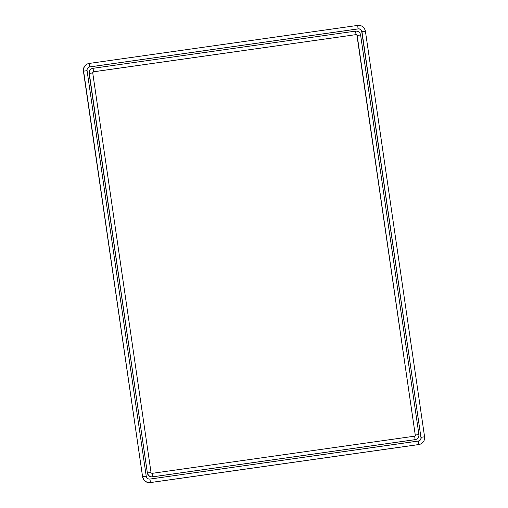 <?xml version="1.0" encoding="UTF-8"?>
<svg xmlns="http://www.w3.org/2000/svg" width="508" height="508" viewBox="0 0 508 508"><rect width="100%" height="100%" fill="white"/><g stroke="black" fill="none" stroke-linecap="round" stroke-linejoin="round"><path stroke-width="0.76" d="M89.262 67.024A3.327 3.277 -106.2 0 1 89.611 66.954L358.038 28.931A3.327 3.277 -106.2 0 1 361.766 31.763L420.935 437.356A3.327 3.277 -106.2 0 1 418.719 440.982M418.675 444.583L418.871 444.525A6.839 6.737 -106.2 0 0 419.799 444.322C423.247 443.02 424.84 440.512 424.58 436.804L424.555 436.817A6.839 6.737 -106.2 0 1 419.799 444.322L419.602 444.379A6.839 6.737 -106.2 0 1 418.675 444.583L150.247 482.6A6.839 6.737 -106.2 0 1 142.589 476.783L83.42 71.19A6.839 6.737 -106.2 0 1 88.176 63.678L88.373 63.621A6.839 6.737 -106.2 0 1 89.3 63.424L357.727 25.4L358.038 28.931M93.32 71.838A1.016 1.003 -106.2 0 1 93.358 71.831L355.835 34.652A1.016 1.003 -106.2 0 1 356.978 35.522L415.265 435.083A1.016 1.003 -106.2 0 1 414.655 436.162M414.928 439.699L415.125 439.642A4.528 4.458 -106.2 0 0 415.741 439.509C418.027 438.645 419.087 436.982 418.916 434.53L418.89 434.537A4.528 4.458 -106.2 0 1 415.741 439.509L415.538 439.566A4.528 4.458 -106.2 0 1 414.928 439.699L152.444 476.879A4.528 4.458 -106.2 0 1 147.377 473.024L89.084 73.463A4.528 4.458 -106.2 0 1 92.24 68.491L92.437 68.434A4.528 4.458 -106.2 0 1 93.047 68.301L355.536 31.121A4.528 4.458 -106.2 0 1 360.597 34.963M357.746 25.4A6.839 6.737 -106.2 0 1 365.385 31.204L365.411 31.21C364.42 27.165 361.861 25.229 357.74 25.4L89.306 63.417L89.808 66.897L358.235 28.873A3.327 3.277 -106.2 0 1 361.963 31.706L420.935 437.356M83.42 71.19L87.039 70.644A3.327 3.277 -106.2 0 1 89.808 66.897L89.611 66.954M142.589 476.783L83.617 71.133A6.839 6.737 -106.2 0 1 88.373 63.621L89.306 63.417M150.247 482.6L150.444 482.543A6.839 6.737 -106.2 0 1 142.786 476.726L146.215 476.237M361.766 31.763L365.411 31.21L424.58 436.804L421.132 437.299A3.327 3.277 -106.2 0 1 418.382 441.046L418.871 444.525L150.444 482.543L149.936 479.069M418.814 440.95L149.949 479.069C147.968 479.158 146.729 478.212 146.234 476.231L87.065 70.631C86.944 68.821 87.713 67.608 89.357 66.993M224.295 49.714L93.053 68.301L93.555 71.774L355.835 34.652M92.71 72.904A1.016 1.003 -106.2 0 1 93.555 71.774L93.358 71.831M89.084 73.463L89.287 73.406A4.528 4.458 -106.2 0 1 92.437 68.434L93.053 68.301M147.377 473.024L89.287 73.406L92.71 72.917M152.444 476.879L152.648 476.822A4.528 4.458 -106.2 0 1 147.574 472.967L151.003 472.484M360.597 34.976L418.916 434.53L415.461 435.026A1.016 1.003 -106.2 0 1 414.63 436.169L415.125 439.642L152.648 476.822L152.14 473.348L414.617 436.169L152.146 473.348C151.263 473.151 150.889 472.859 151.022 472.472L92.735 72.911L93.415 71.806M224.301 49.708L355.536 31.121C358.273 31.007 359.969 32.29 360.623 34.963L357.175 35.465L415.265 435.083M355.536 31.121L356.038 34.595A1.016 1.003 -106.2 0 1 357.175 35.465L356.978 35.522M418.376 441.046L149.943 479.069"/></g></svg>
